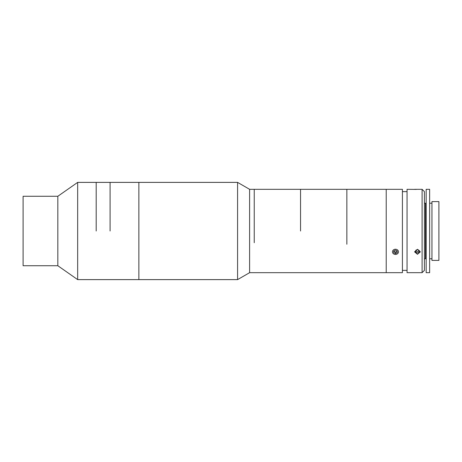 <?xml version="1.0" encoding="UTF-8"?>
<svg xmlns="http://www.w3.org/2000/svg" width="462" height="462" viewBox="0 0 462 462"><rect width="100%" height="100%" fill="white"/><g stroke="black" fill="none" stroke-linecap="round" stroke-linejoin="round"><path stroke-width="0.69" d="M392.469 189.322L402.419 189.322L402.419 272.678L249.607 272.678L237.578 279.62L138.866 279.62L138.866 182.38L77.668 182.38L77.668 279.62L57.831 265.731L57.831 196.269L77.668 182.38M110.083 231L110.083 182.38L110.083 231M96.194 231L96.194 182.38L96.194 231M57.831 265.731L23.1 265.731L23.1 196.269L57.831 196.269M422.101 272.678L422.101 189.322L424.416 191.638L424.416 270.362L422.101 272.678L407.051 272.678L407.051 189.322L416.32 189.408M422.101 189.322L414.576 189.322M417.469 254.296L414.576 251.836L417.469 249.284L420.362 251.836L417.469 254.296M407.051 270.362L402.419 270.362M407.051 191.638L402.419 191.638M392.579 189.322L249.607 189.322L237.578 182.38L138.866 182.38L138.866 279.62L77.668 279.62M386.215 272.678L386.215 189.322L386.215 272.678M431.953 231L431.953 260.406L438.9 260.406L438.9 201.594L431.953 201.594L431.953 231M426.166 203.909L425.473 203.216L425.473 258.784L424.416 258.784M426.166 231L426.166 272.678L429.637 272.678L429.637 189.322L426.166 189.322L426.166 231M419.352 250.67L417.821 249.549L415.939 250.138L415.586 251.848L417.117 252.968L418.999 252.379L419.352 250.67M418.999 252.379L419.103 250.491M415.875 250.456A1.732 1.502 180 0 0 419.063 250.462M396.344 251.755L395.472 252.108M394.606 251.755L393.815 251.282M393.855 250.982A1.732 1.502 180 0 0 397.124 250.906M397.944 250.352A3.009 2.605 180 0 0 393.757 249.699A3.009 2.605 180 0 0 393 253.32A3.009 2.605 180 0 0 397.187 253.979A3.009 2.605 180 0 0 397.944 250.352M397.285 252.575L397.118 250.849L395.31 250.109L393.664 251.097L393.826 252.824L395.639 253.569L397.285 252.575M393.786 251.022L393.826 252.824M393.826 251.438L395.639 252.177L395.639 253.569M395.639 252.177L397.158 251.264M254.239 242.717L254.239 189.322L254.239 242.717M249.607 272.678L249.607 189.322M237.578 279.62L237.578 182.38M300.548 231L300.548 189.322L300.548 231M346.852 244.236L346.852 189.322L346.852 244.236M424.416 203.216L425.473 203.216M426.166 258.091L425.473 258.784M429.637 258.784L431.953 258.784M429.637 203.216L431.953 203.216"/></g></svg>

